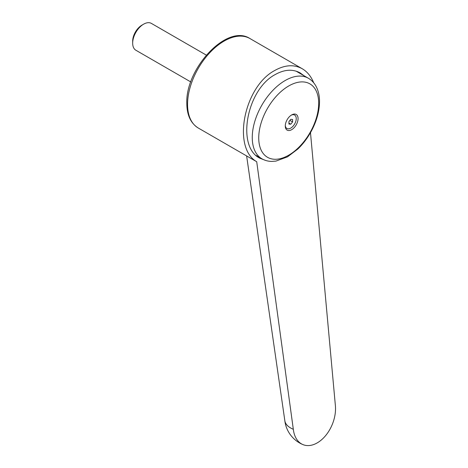 <?xml version="1.0" encoding="UTF-8"?>
<svg xmlns="http://www.w3.org/2000/svg" width="468" height="468" viewBox="0 0 468 468"><rect width="100%" height="100%" fill="white"/><g stroke="black" fill="none" stroke-linecap="round" stroke-linejoin="round"><path stroke-width="0.7" d="M284.807 420.521A29.706 14.596 -6.5 0 0 284.836 420.732A29.706 14.596 -6.5 0 0 293.319 429.291L256.716 161.717L250.456 158.149M256.716 161.717C231.888 147.718 244.097 86.387 274.891 70.422C284.936 64.836 294.044 64.274 302.223 68.732C307.26 71.692 311.085 76.378 313.7 82.789M265.572 160.419L259.822 158.19C236.1 146.619 246.735 89.294 275.354 74.482C284.491 69.404 292.781 68.89 300.228 72.95L303.966 75.705M258.734 137.884A42.389 24.471 120 0 0 288.709 155.189A42.389 24.471 120 0 0 318.679 103.276A42.389 24.471 120 0 0 288.709 85.972A42.389 24.471 120 0 0 258.734 137.884M291.675 114.912A9.038 5.218 120 0 0 291.652 114.923A9.038 5.218 120 0 0 285.281 125.956A9.038 5.218 120 0 0 291.675 129.677A9.038 5.218 120 0 0 298.069 118.603A9.038 5.218 120 0 0 291.675 114.912M291.178 115.222A7.745 4.469 -60 0 1 296.232 118.849A7.745 4.469 -60 0 1 290.763 128.092A7.745 4.469 -60 0 1 285.299 125.401M190.786 81.941L135.884 50.246A15.497 8.95 -60 0 1 132.672 43.15A15.497 8.95 -60 0 1 143.629 24.166A15.497 8.95 -60 0 1 143.635 24.166A15.497 8.95 -60 0 1 151.38 23.4L206.283 55.095M132.672 43.15L132.672 41.149A13.051 7.535 -60 0 1 141.903 25.167L143.635 24.166M141.903 25.167L143.629 24.166M288.937 124.038L288.937 121.604L290.763 119.328L292.588 119.492L292.588 121.932L290.763 124.201L288.937 124.038M289.914 120.387L292.588 121.932M288.937 123.148L290.763 124.201M297.9 71.797A47.011 27.144 -60 0 1 299.222 72.961M310.483 132.655L335.328 405.036A29.706 19.369 -67.5 0 1 325.786 435.415A29.706 19.369 -67.5 0 1 302.936 444.6A29.706 19.369 -67.5 0 1 293.319 429.291M249.924 38.534A51.661 29.829 120 0 0 224.096 41.096A51.661 29.829 120 0 0 187.563 104.364A51.661 29.829 120 0 0 198.262 128.016C190.687 123.242 186.872 115.005 186.808 103.311C185.422 68.439 227.074 23.435 249.924 38.534L302.223 68.732M252.258 137.498A46.496 26.846 120 0 0 261.887 158.781C264.876 160.483 268.152 161.361 271.721 161.407L275.921 161.103L287.516 156.85L297.818 149.046C302.626 144.425 306.803 139.043 310.342 132.9C316.321 122.359 319.381 111.94 319.521 101.644C319.545 95.419 318.222 90.02 315.561 85.439C313.735 82.386 311.343 79.987 308.377 78.25A46.496 26.846 120 0 0 285.129 80.554A46.496 26.846 120 0 0 252.258 137.498M284.836 420.732L246.63 155.943M256.078 155.429L261.887 158.781M296.039 71.124L308.377 78.25M198.262 128.016L250.614 158.237M284.819 420.633A29.706 29.706 0 0 0 302.936 444.6"/></g></svg>

